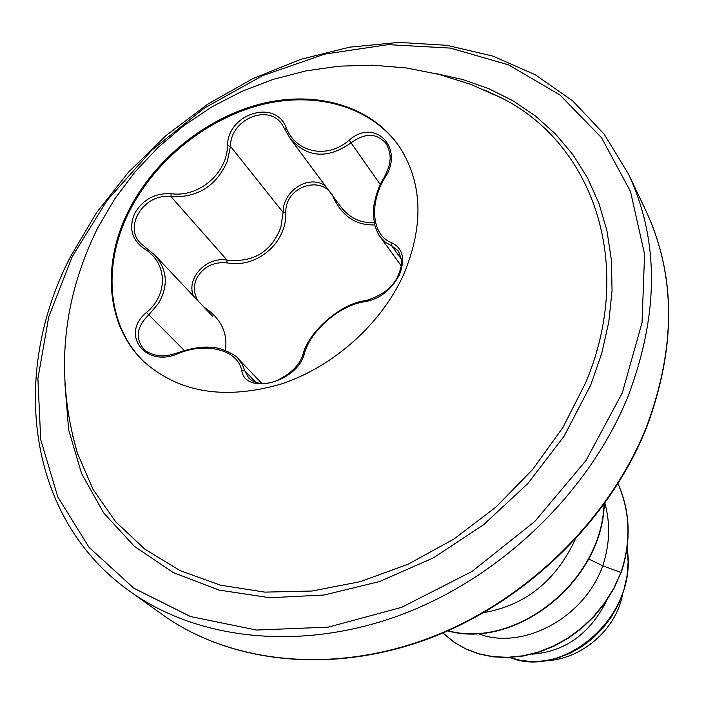 <?xml version="1.0" encoding="UTF-8"?>
<svg xmlns="http://www.w3.org/2000/svg" width="704" height="704" viewBox="0 0 704 704"><rect width="100%" height="100%" fill="white"/><g stroke="black" fill="none" stroke-linecap="round" stroke-linejoin="round"><path stroke-width="1.06" d="M144.725 362.402C106.938 326.867 102.115 265.206 129.254 211.622C154.95 160.222 207.046 118.272 262.363 104.518C317.618 90.939 372.935 107.149 400.47 148.315M403.814 274.146C381.63 323.646 333.661 366.687 281.222 384.006C225.139 400.198 179.511 392.885 144.355 362.058C106.225 326.559 101.279 264.642 128.533 210.848C154.299 159.324 206.562 117.295 262.02 103.602C317.407 90.068 372.794 106.48 400.189 147.884C422.594 183.867 423.808 225.958 403.814 274.146M384.815 177.901C368.843 203.755 371.967 235.919 391.811 242.73C402.802 248.239 405.381 258.826 399.555 274.498C391.45 289.854 379.975 298.918 365.13 301.69C340.718 304.55 310.939 329.894 304.401 353.355C298.065 382.017 245.494 396 241.692 370.427C237.917 349.897 206.448 341.854 178.385 353.452C145.561 368.482 119.794 334.145 146.458 312.514C168.89 294.131 167.235 262.231 144.038 248.626C131.771 239.756 128.647 228.043 134.658 213.497C142.745 199.584 154.854 192.984 170.993 193.697C198.704 197.727 227.084 173.589 227.48 145.693C227.665 113.494 275.704 98.569 286.194 127.802C296.006 152.812 327.404 159.386 349.184 140.166C374.933 117.278 404.906 147.998 384.815 177.901L384.094 177.522C379.606 184.562 376.341 193.248 374.299 203.597C372.874 209.088 373.12 216.594 375.047 226.134C377.599 232.83 379.271 236.359 380.054 236.702L385.282 242.15L391.82 245.951L398.499 251.117L401.57 259.996C401.394 261.976 403.058 264.378 396.942 278.15C391.442 288.385 381.163 295.856 366.106 300.564C341.915 302.623 308.554 331.443 303.116 354.165C299.534 365.473 290.286 374.484 275.361 381.19C264.114 385.097 255.209 384.023 248.635 377.951L248.679 377.995M144.038 248.626L145.86 247.729L154.73 255.015C167.376 269.57 168.643 285.666 158.558 303.31L148.597 315.014C136.576 326.946 135.018 338.369 143.924 349.263L143.968 349.307M374.722 224.902C356.409 225.491 342.839 216.753 334.013 198.669C324.544 173.545 284.733 185.46 285.815 212.758C286.766 243.153 256.687 268.629 226.908 262.838L227.031 260.102C253.264 262.803 271.198 251.926 280.834 227.454L283.105 212.423C282.647 191.391 307.842 174.46 324.676 185.328M282.093 124.432L282.049 124.37C268.215 103.198 230.393 119.416 230.454 146.291L227.33 161.295C216.418 185.953 197.674 197.762 171.09 196.733C144.813 192.447 122.672 226.433 140.906 243.654L140.967 243.716M386.355 143.854L386.32 143.783C376.983 132.95 365.314 132.581 351.305 142.674C327.694 159.271 307.349 157.925 290.277 138.662L285.006 129.483L286.194 127.802M205.119 308.334L205.374 308.044C221.206 319.097 227.885 333.238 225.394 350.451M226.908 262.838C213.391 261.65 203.324 266.781 196.715 278.238C193.16 286.334 193.706 293.973 198.326 301.145M484.616 89.98L501.653 98.023C592.671 143.528 635.712 263.991 585.737 382.598L562.918 427.495L532.629 469.515L495.854 507.17L453.851 539.097L408.109 564.203L360.254 581.671L311.96 591.026L264.862 592.126L220.466 585.165L180.11 570.618L144.892 549.19L115.676 521.787L93.06 489.421L77.414 453.165L72.494 434.984L77.414 453.165C55.026 375.672 61.802 300.555 97.75 227.841L114.822 198.818L135.045 171.882L158.162 147.382L183.885 125.62L211.878 106.876L241.789 91.388L273.231 79.35L305.818 70.91L339.108 66.167L372.706 65.173L406.173 67.936L439.094 74.404L471.046 84.471L501.653 98.023M531.969 654.174C564.846 651.772 589.688 634.04 606.496 600.97M622.6 593.982C616.51 629.543 581.178 659.85 545.019 660.818M588.632 558.967L602.765 565.787C583.018 620.752 519.526 650.654 477.84 633.45M604.93 503.281C610.491 523.776 609.77 544.606 602.765 565.787L620.954 572.493L613.747 588.28L604.578 603.02L593.666 616.422L581.258 628.232L567.653 638.229L553.168 646.237L538.12 652.124L522.843 655.829L507.69 657.316L492.958 656.612L478.958 653.796L465.978 648.982L454.247 642.321L442.957 632.984M627.053 548.17C638.959 617.795 561.563 679.545 510.101 657.466M618.015 483.771C630.212 511.852 631.198 541.429 620.954 572.493L613.941 588.544L604.78 603.275L593.868 616.678L581.469 628.478L567.864 638.466L553.379 646.474L538.34 652.362L523.072 656.058L507.918 657.545L493.187 656.85L479.195 654.034L466.215 649.22L454.494 642.558L444.118 634.119M627.123 547.65L628.118 561.942L626.974 576.312L623.762 590.427L618.57 603.962L611.574 616.616L602.95 628.1L592.97 638.167L581.882 646.615L570.011 653.268L557.656 658.02L545.142 660.801L532.787 661.61L520.89 660.475L509.74 657.483M483.982 612.55C525.193 605.396 555.579 581.126 575.15 539.748M448.096 630.758C514.351 649.132 601.198 583.141 604.032 504.53M621.148 572.757C631.426 541.552 630.397 511.87 618.05 483.718M447.814 630.881C514.29 649.766 601.867 583.238 604.278 504.187M334.013 198.669L334.523 198.326M282.049 124.37L290.259 138.626L340.551 206.466C349.422 218.099 360.633 223.423 374.194 222.429M285.815 212.758L283.105 212.423L230.454 146.291L227.48 145.693M193.362 295.9C186.085 277.754 206.659 256.37 227.031 260.102L171.09 196.733L170.993 193.697M178.385 353.452L178.112 352.695C191.972 347.82 203.773 346.122 213.514 347.6C222.112 347.662 238.049 356.444 238.04 358.574L242.273 364.32L244.86 370.964L248.635 377.951M304.401 353.355L303.116 354.165M241.692 370.427L244.86 370.964L255.728 382.228M365.13 301.69L366.106 300.564M391.811 242.73L391.82 245.951L401.509 259.371M380.345 184.571L349.184 140.166M184.316 350.522L146.458 312.514M435.494 73.506L462.678 79.508L488.594 88.598L512.908 100.742L535.278 115.87L555.377 133.874L572.88 154.607L587.497 177.866L598.946 203.394L606.98 230.921L611.398 260.084L612.049 290.514L608.828 321.781L601.718 353.434L590.744 384.982L564.071 436.234L527.886 483.516L483.692 524.674L433.453 557.841L379.447 581.583L324.104 595.003L269.843 597.749L218.9 590.04L173.237 572.554L134.42 546.366L103.602 512.829L81.558 473.475L68.649 429.906L64.926 383.724M72.248 256.617L107.07 200.446L151.615 150.383L204.072 108.266L262.451 75.724L324.579 54.138L388.071 44.651L450.34 48.083L508.614 64.891L559.988 94.996L601.533 137.702L630.511 191.541L644.565 254.223L642.057 322.59L622.336 392.806L585.966 460.539L534.838 521.418L472.058 571.41L401.694 607.332L328.302 627.132L256.529 630.045L190.564 616.563L133.901 588.245L89.1 547.422L57.79 496.892L40.718 439.657L37.893 378.69L48.743 316.809L72.248 256.617M645.797 210.478L628.505 174.073C659.217 240.064 659.094 314.054 628.144 396.062C589.591 491.594 501.952 576.664 402.213 614.372C302.315 651.869 198.528 640.49 129.967 591.413L162.756 614.847C230.041 662.992 331.153 674.476 428.014 638.466C524.726 602.254 609.347 519.992 646.378 427.143C676.113 347.433 675.919 275.211 645.797 210.478C676.042 275.114 676.271 347.565 646.483 427.838C609.444 520.802 524.348 603.302 427.354 639.17C330.185 674.854 229.53 662.675 162.756 614.847M628.505 174.073L604.199 134.226L572.722 100.892L535.207 74.703L492.862 56.1L446.961 45.32L398.781 42.39L349.589 47.177L300.617 59.374L252.991 78.549L207.803 104.139L166.056 135.52L128.691 171.952L96.562 212.643L70.47 256.687C9.302 374.88 27.57 519.182 129.967 591.413M401.306 265.962L380.063 236.711M212.687 316.342L154.739 255.015M261.756 383.293L238.058 358.6M384.094 177.522C387.895 170.201 389.822 164.63 389.902 160.802C390.729 156.024 389.541 150.348 386.329 143.774L386.329 143.774M154.722 255.006L140.906 243.654M178.112 352.695C170.271 355.274 164.437 356.294 160.591 355.766C158.954 356.347 146.696 353.153 143.924 349.263L143.924 349.263"/></g></svg>
